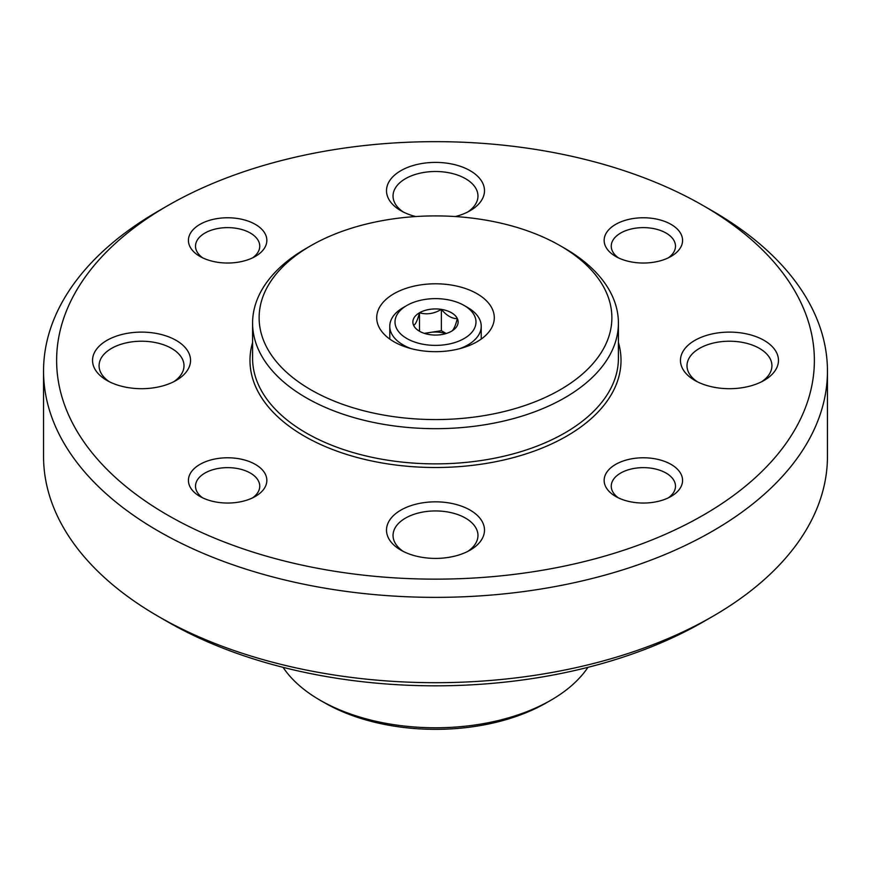 <?xml version="1.0" encoding="UTF-8"?>
<svg xmlns="http://www.w3.org/2000/svg" width="871" height="871" viewBox="0 0 871 871"><rect width="100%" height="100%" fill="white"/><g stroke="black" fill="none" stroke-linecap="round" stroke-linejoin="round"><path stroke-width="1.31" d="M587.925 667.349A163.313 94.286 180 0 1 550.984 700.164L546.357 702.832A156.78 90.519 180 0 1 324.643 702.832L320.016 700.164A163.313 94.286 180 0 1 283.075 667.349M564.843 248.398L560.216 245.731A176.378 101.831 180 0 1 560.216 389.74A176.378 101.831 180 0 1 310.784 389.74A176.378 101.831 180 0 1 310.784 245.731A176.378 101.831 180 0 1 560.216 245.731L564.833 248.398A182.91 105.598 180 0 1 564.843 248.398A182.91 105.598 180 0 1 618.41 323.065A182.91 105.598 180 0 1 435.5 428.674A182.91 105.598 180 0 1 252.59 323.065A182.91 105.598 180 0 1 306.156 248.398L310.784 245.731M477.068 293.734A58.793 33.947 180 0 1 494.293 317.73A58.793 33.947 180 0 1 435.5 351.677A58.793 33.947 180 0 1 376.708 317.73A58.793 33.947 180 0 1 413.006 286.374A58.793 33.947 180 0 1 477.068 293.734M703.409 205.73A378.885 218.752 180 0 1 703.42 205.73A378.885 218.752 180 0 1 703.409 515.077A378.885 218.752 180 0 1 167.591 515.077A378.885 218.752 180 0 1 167.58 205.73A378.885 218.752 180 0 1 703.409 205.73L712.652 211.065A391.95 226.286 180 0 1 827.45 371.068A391.95 226.286 180 0 1 435.5 597.364A391.95 226.286 180 0 1 43.55 371.068A391.95 226.286 180 0 1 158.348 211.065L167.58 205.73M671.073 464.406A39.195 22.624 180 0 1 671.084 496.416A39.195 22.624 180 0 1 615.645 496.416L615.645 496.416A39.195 22.624 180 0 1 615.645 464.406A39.195 22.624 180 0 1 671.073 464.406M764.107 340.398A48.994 28.286 180 0 1 764.107 380.409A48.994 28.286 180 0 1 694.818 380.409A48.994 28.286 180 0 1 694.818 340.398A48.994 28.286 180 0 1 764.107 340.398M415.663 216.552A48.994 28.286 180 0 1 400.856 210.684A48.994 28.286 180 0 1 400.856 170.683A48.994 28.286 180 0 1 470.144 170.683A48.994 28.286 180 0 1 470.144 210.684A48.994 28.286 180 0 1 455.337 216.552M176.182 340.398A48.994 28.286 180 0 1 176.182 380.409A48.994 28.286 180 0 1 106.893 380.409A48.994 28.286 180 0 1 106.893 340.398A48.994 28.286 180 0 1 176.182 340.398M470.144 510.123A48.994 28.286 180 0 1 470.144 550.124A48.994 28.286 180 0 1 400.856 550.124A48.994 28.286 180 0 1 400.856 510.123A48.994 28.286 180 0 1 470.144 510.123M199.927 496.416A39.195 22.624 0 0 0 255.355 496.416A39.195 22.624 0 0 0 255.355 464.406A39.195 22.624 0 0 0 199.927 464.406A39.195 22.624 0 0 0 199.916 496.416A39.195 22.624 0 0 0 199.927 496.416M615.645 256.401A39.195 22.624 0 0 0 671.084 256.401A39.195 22.624 0 0 0 671.073 224.391A39.195 22.624 0 0 0 615.645 224.391A39.195 22.624 0 0 0 615.645 256.401L615.645 256.401M199.927 256.401A39.195 22.624 0 0 0 255.355 256.401A39.195 22.624 0 0 0 255.355 224.391A39.195 22.624 0 0 0 199.927 224.391A39.195 22.624 0 0 0 199.916 256.401A39.195 22.624 0 0 0 199.927 256.401M827.45 371.068L827.45 456.415A391.95 226.286 180 0 1 712.652 616.418A391.95 226.286 180 0 1 158.348 616.418A391.95 226.286 180 0 1 43.55 456.415L43.55 371.068M712.652 616.418L703.42 621.752A378.885 218.752 180 0 1 167.58 621.752L158.348 616.418M550.984 700.164A163.313 94.286 180 0 1 320.016 700.164M252.601 257.838A32.118 18.541 0 0 0 259.754 246.166A32.118 18.541 0 0 0 227.636 227.625A32.118 18.541 0 0 0 195.518 246.166A32.118 18.541 0 0 0 202.671 257.838M668.329 257.838A32.118 18.541 0 0 0 675.482 246.166A32.118 18.541 0 0 0 643.364 227.625A32.118 18.541 0 0 0 611.246 246.166A32.118 18.541 0 0 0 618.399 257.838M668.329 497.853A32.118 18.541 0 0 0 675.482 486.192A32.118 18.541 0 0 0 643.364 467.64A32.118 18.541 0 0 0 611.246 486.192A32.118 18.541 0 0 0 618.399 497.853M252.601 497.853A32.118 18.541 0 0 0 259.754 486.192A32.118 18.541 0 0 0 227.636 467.64A32.118 18.541 0 0 0 195.518 486.192A32.118 18.541 0 0 0 202.671 497.853M403.327 551.452A42.461 24.519 180 0 1 393.039 535.458A42.461 24.519 180 0 1 419.256 512.801A42.461 24.519 180 0 1 465.528 518.125A42.461 24.519 180 0 1 477.961 535.458A42.461 24.519 180 0 1 467.673 551.452M109.365 381.738A42.461 24.519 180 0 1 99.076 365.733A42.461 24.519 180 0 1 125.293 343.087A42.461 24.519 180 0 1 171.565 348.4A42.461 24.519 180 0 1 183.999 365.733A42.461 24.519 180 0 1 173.71 381.738M403.327 212.023A42.461 24.519 180 0 1 393.039 196.019A42.461 24.519 180 0 1 419.256 173.373A42.461 24.519 180 0 1 465.528 178.686A42.461 24.519 180 0 1 477.961 196.019A42.461 24.519 180 0 1 467.673 212.023M697.29 381.738A42.461 24.519 180 0 1 687.001 365.733A42.461 24.519 180 0 1 713.218 343.087A42.461 24.519 180 0 1 759.49 348.4A42.461 24.519 180 0 1 771.924 365.733A42.461 24.519 180 0 1 761.635 381.738M413.638 325.384A22.624 13.065 180 0 1 419.495 312.765A22.624 13.065 180 0 1 441.357 309.379A22.624 13.065 180 0 1 457.362 318.623C455.413 326.026 453.464 330.229 451.505 331.241A22.624 13.065 180 0 1 429.643 334.616A22.624 13.065 180 0 1 419.495 331.241A22.624 13.065 180 0 1 413.638 325.384C415.587 324.426 417.536 320.223 419.495 312.765C426.736 314.867 434.019 313.745 441.357 309.379C446.681 315.672 452.005 318.753 457.362 318.623A22.624 13.065 180 0 1 451.505 331.241M467.836 307.605L464.134 305.471A40.502 23.386 180 0 1 464.134 338.536A40.502 23.386 180 0 1 406.866 338.536A40.502 23.386 180 0 1 406.866 305.471A40.502 23.386 180 0 1 464.134 305.471L467.836 307.605A45.728 26.402 180 0 1 481.228 326.266A45.728 26.402 180 0 1 459.703 348.672M411.297 348.672A45.728 26.402 180 0 1 389.773 326.266A45.728 26.402 180 0 1 403.164 307.605L406.866 305.471M425.32 333.669A19.598 11.312 180 0 1 430.426 332.406L424.308 333.353M446.202 333.517L441.357 330.719L430.426 332.406A19.598 11.312 180 0 1 445.68 333.669M441.357 330.719L441.357 309.379M419.495 331.034L419.495 312.765M618.41 323.065L618.41 358.275A182.91 105.598 180 0 1 435.5 463.873A182.91 105.598 180 0 1 252.59 358.275L252.59 323.065M618.41 342.488A185.523 107.111 180 0 1 435.5 467.509A185.523 107.111 180 0 1 252.59 342.488M703.42 205.73L712.652 211.065M389.773 326.266L389.773 339.069M481.228 326.266L481.228 339.069"/></g></svg>
